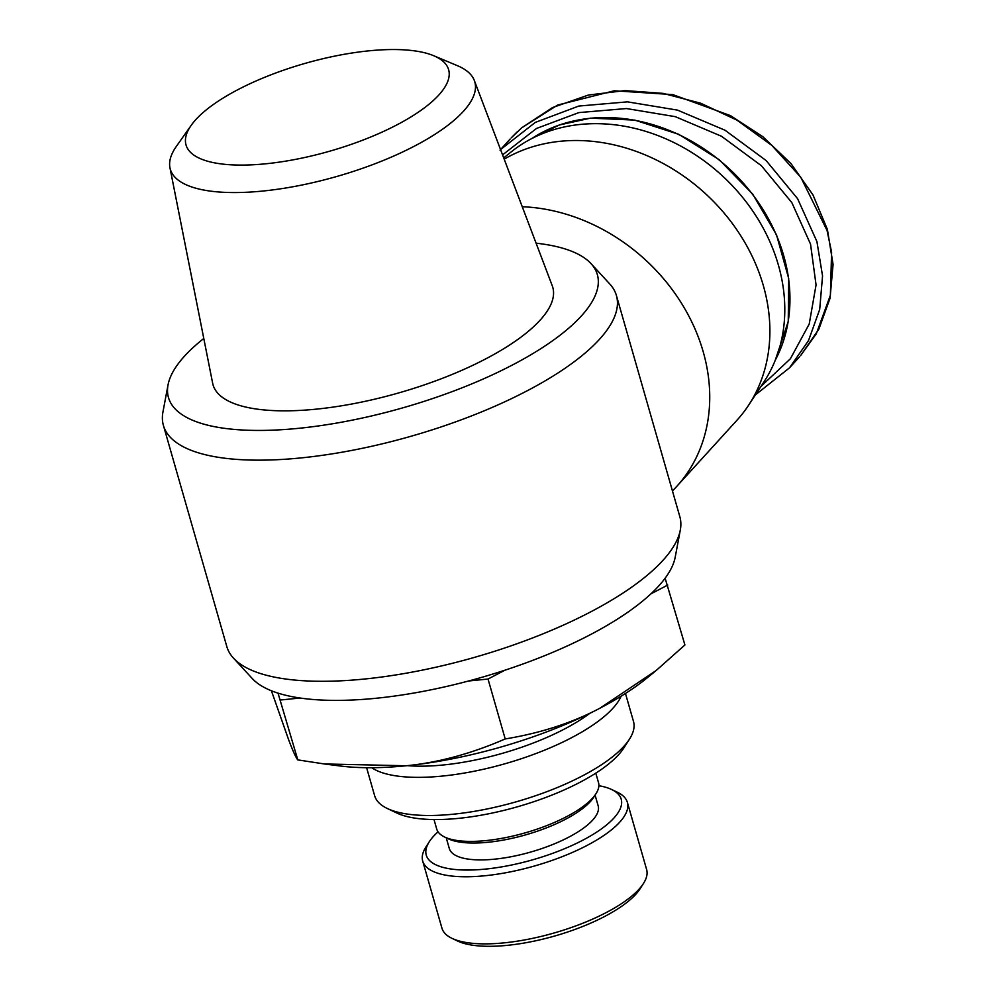 <?xml version="1.0" encoding="UTF-8"?>
<svg xmlns="http://www.w3.org/2000/svg" width="996" height="996" viewBox="0 0 996 996"><rect width="100%" height="100%" fill="white"/><g stroke="black" fill="none" stroke-linecap="round" stroke-linejoin="round"><path stroke-width="1.49" d="M168.038 384.904L162.933 412.058A235.629 78.659 -16 0 0 163.406 425.429A235.629 78.659 -16 0 0 355.373 449.719A235.629 78.659 -16 0 0 599.468 339.312A235.629 78.659 -16 0 0 616.424 295.538A235.629 78.659 -16 0 0 609.726 283.935L591.014 263.616A223.079 74.463 164 0 1 581.303 316.043A223.079 74.463 164 0 1 332.689 423.748A223.079 74.463 164 0 1 168.038 384.904A223.079 74.463 164 0 1 184.534 356.12A223.079 74.463 164 0 1 203.794 338.478M616.424 295.538L679.832 516.675A235.629 78.659 164 0 1 680.305 530.046A235.629 78.659 164 0 1 662.875 560.449A235.629 78.659 164 0 1 437.53 666.859A235.629 78.659 164 0 1 233.512 658.169A235.629 78.659 164 0 1 226.814 646.566L163.406 425.429M672.437 490.904A176.728 146.537 -137.7 0 0 676.682 486.471A176.728 146.537 -137.7 0 0 703.164 351.625A176.728 146.537 -137.7 0 0 522.253 206.72M504.2 159.186A176.728 146.537 42.3 0 1 763.322 285.541A176.728 146.537 42.3 0 1 748.544 405.31A176.728 146.537 42.3 0 1 736.841 420.374L676.682 486.471M748.544 405.31L763.982 381.841A172.308 142.876 -137.7 0 0 778.386 265.061A172.308 142.876 -137.7 0 0 511.297 151.828L503.715 157.903M516.862 132.182L511.259 137.834L521.593 127.886L552.531 107.556L588.437 95.031L625.002 90.599L663.062 93.375L700.649 103.211L736.853 120.08L771.8 145.366L800.784 177.263L827.053 230.45L831.598 252.237L830.39 295.252L816.309 333.76L800.585 355.634L818.861 329.141L830.042 298.277L833.067 264.426L827.39 229.429L812.985 194.942L790.936 163.518L762.874 136.738L730.541 115.661L672.798 94.608L614.283 90.773L557.66 105.053L521.568 127.911M755.366 394.926L789.542 367.798L808.515 340.57L819.696 309.445L822.547 275.917L816.919 241.58L797.584 198.665L766.111 160.543L725.013 130.227L677.541 110.133L627.468 101.853L578.776 106.062L535.325 122.396L500.552 149.574M191.232 125.297L176.342 146.412A158.376 52.863 -16 0 0 169.955 167.776A158.376 52.863 -16 0 0 297.219 185.953A158.376 52.863 -16 0 0 463.401 111.328A158.376 52.863 -16 0 0 474.333 80.502A158.376 52.863 -16 0 0 457.587 65.761L433.783 55.751A136.589 45.592 164 0 1 438.8 95.043A136.589 45.592 164 0 1 272.207 163.07A136.589 45.592 164 0 1 191.232 125.297A136.589 45.592 164 0 1 195.839 119.595A136.589 45.592 164 0 1 311.487 61.615A136.589 45.592 164 0 1 433.783 55.751M474.333 80.502L552.27 285.802A176.728 58.988 164 0 1 540.081 320.202A176.728 58.988 164 0 1 354.651 403.467A176.728 58.988 164 0 1 212.646 383.186L169.955 167.776M627.38 802.39L646.616 869.496A106.46 35.532 164 0 1 643.453 883.489A106.46 35.532 164 0 1 638.959 889.279A106.46 35.532 164 0 1 547.227 934.883A106.46 35.532 164 0 1 452.047 938.381A106.46 35.532 164 0 1 441.95 928.185L422.715 861.079A106.46 35.532 -16 0 0 509.442 872.048A106.46 35.532 -16 0 0 619.724 822.173A106.46 35.532 -16 0 0 627.38 802.39A106.46 35.532 -16 0 0 617.271 792.193L611.594 789.492A101.405 33.852 164 0 1 613.91 818.052A101.405 33.852 164 0 1 491.688 868.375A101.405 33.852 164 0 1 429.264 841.782A101.405 33.852 164 0 1 433.546 836.267A101.405 33.852 164 0 1 438.053 831.822M452.047 938.381L457.737 941.083A101.405 33.852 -16 0 0 548.398 937.746A101.405 33.852 -16 0 0 635.784 894.308A101.405 33.852 -16 0 0 640.067 888.793L643.453 883.489M429.264 841.782L425.877 847.086A106.46 35.532 -16 0 0 422.715 861.079M625.463 693.465L633.481 721.415A134.647 44.945 164 0 1 629.484 739.119A134.647 44.945 164 0 1 623.795 746.427A134.647 44.945 164 0 1 507.773 804.121A134.647 44.945 164 0 1 387.394 808.54A134.647 44.945 164 0 1 374.62 795.642L366.603 767.692M387.394 808.54L396.869 813.035A126.231 42.143 -16 0 0 509.728 808.901A126.231 42.143 -16 0 0 618.504 754.819A126.231 42.143 -16 0 0 623.832 747.959L629.484 739.119M371.695 767.704A134.647 44.945 -16 0 0 490.879 767.505A134.647 44.945 -16 0 0 612.864 708.305A134.647 44.945 -16 0 0 621.155 696.179M589.831 713.323A126.231 42.143 164 0 1 407.352 765.65M595.085 795.119L598.16 805.814A77.427 25.846 164 0 1 592.583 820.206A77.427 25.846 164 0 1 512.38 856.485A77.427 25.846 164 0 1 449.308 848.505L446.233 837.798M595.795 773.145L598.509 782.607A84.15 28.087 164 0 1 596.006 793.675A84.15 28.087 164 0 1 592.446 798.244A84.15 28.087 164 0 1 519.937 834.299A84.15 28.087 164 0 1 444.702 837.063A84.15 28.087 164 0 1 436.709 829.008L434.007 819.546M444.702 837.063L448.486 838.869A80.788 26.967 -16 0 0 520.709 836.217A80.788 26.967 -16 0 0 590.329 801.606A80.788 26.967 -16 0 0 593.74 797.211L596.006 793.675M598.87 785.707A101.405 33.852 164 0 1 611.594 789.492M656.078 670.582L646.927 678.052A201.976 67.417 164 0 1 599.741 708.305L656.078 670.582L684.912 644.972L665.129 578.215A223.079 74.463 -16 0 0 675.201 557.2L680.305 530.046M271.41 690.776L288.628 739.729C292.949 751.133 296.011 757.856 297.804 759.898L324.285 763.957L406.194 765.762A201.976 67.417 164 0 1 340.246 765.999L324.285 763.957M406.194 765.762C438.29 762.637 471.295 753.698 505.209 738.945C540.479 733.156 571.99 722.947 599.741 708.305A201.976 67.417 164 0 1 406.194 765.762M233.512 658.169L252.225 678.488A223.079 74.463 -16 0 0 278.021 693.129L297.804 759.898M280.623 699.989L300.095 698.022A223.079 74.463 -16 0 0 468.556 681.003L488.028 679.035L505.209 738.945M468.556 681.003A223.079 74.463 -16 0 0 504.897 670.208A223.079 74.463 -16 0 0 650.861 593.89A223.079 74.463 -16 0 0 665.129 578.215M650.861 593.89L667.731 585.063M488.028 679.035L504.897 670.208M278.021 693.129A223.079 74.463 -16 0 0 300.095 698.022M502.569 154.878L536.483 128.472L578.913 112.585L626.447 108.552L675.276 116.657L721.478 136.253L761.38 165.71L791.845 202.636L810.532 244.12L816.06 284.918L809.213 324.061L790.401 358.747L760.944 386.448M536.097 243.186A223.079 74.463 164 0 1 591.014 263.616M531.752 138.556A168.312 139.565 42.3 0 1 590.292 118.287A168.312 139.565 42.3 0 1 783.703 255.686A168.312 139.565 42.3 0 1 775.274 360.216M799.676 356.668L789.542 367.798M531.615 138.631L559.341 124.973L590.553 118.138L634.701 120.093L678.799 134.336L719.237 159.721L752.727 194.17L776.531 234.869L788.695 278.494L788.247 321.496L775.212 360.365M500.029 150.147L510.164 139.017"/></g></svg>
